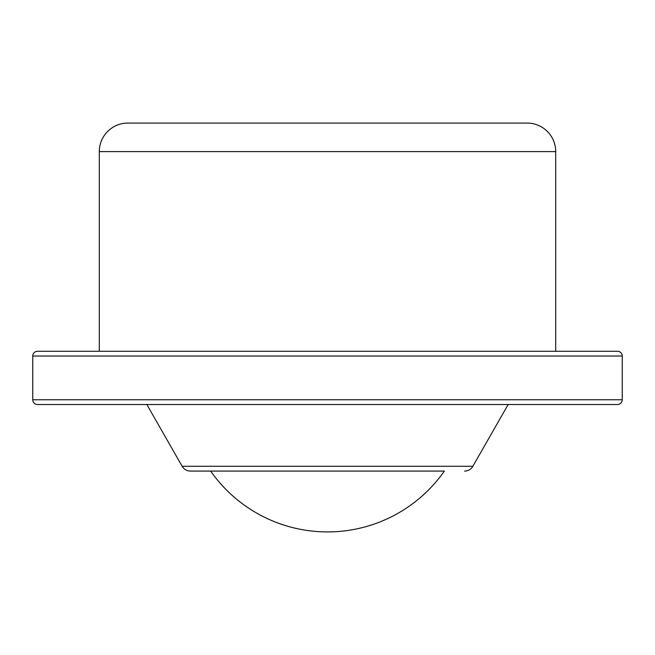 <?xml version="1.0" encoding="UTF-8"?>
<svg xmlns="http://www.w3.org/2000/svg" width="655" height="655" viewBox="0 0 655 655"><rect width="100%" height="100%" fill="white"/><g stroke="black" fill="none" stroke-linecap="round" stroke-linejoin="round"><path stroke-width="0.98" d="M555.694 151.6A28.525 28.525 0 0 0 527.169 123.074L127.831 123.074A28.525 28.525 0 0 0 99.306 151.6L555.694 151.6L555.694 351.268M99.306 351.268L99.306 151.6M622.25 356.025A4.757 4.757 0 0 0 617.493 351.268L37.507 351.268A4.757 4.757 0 0 0 32.75 356.025L622.25 356.025L622.25 399.763A4.757 4.757 0 0 1 617.493 404.512L37.507 404.512A4.757 4.757 0 0 1 32.75 399.763L32.75 356.025M190.4 471.068L444.352 471.068A142.618 142.618 0 0 1 210.648 471.068L190.4 471.068A9.506 9.506 0 0 1 182.139 466.278L146.843 404.512M508.157 404.512L472.861 466.278A9.506 9.506 0 0 1 464.6 471.068M32.75 399.763L622.25 399.763M182.139 466.278L472.861 466.278"/></g></svg>
